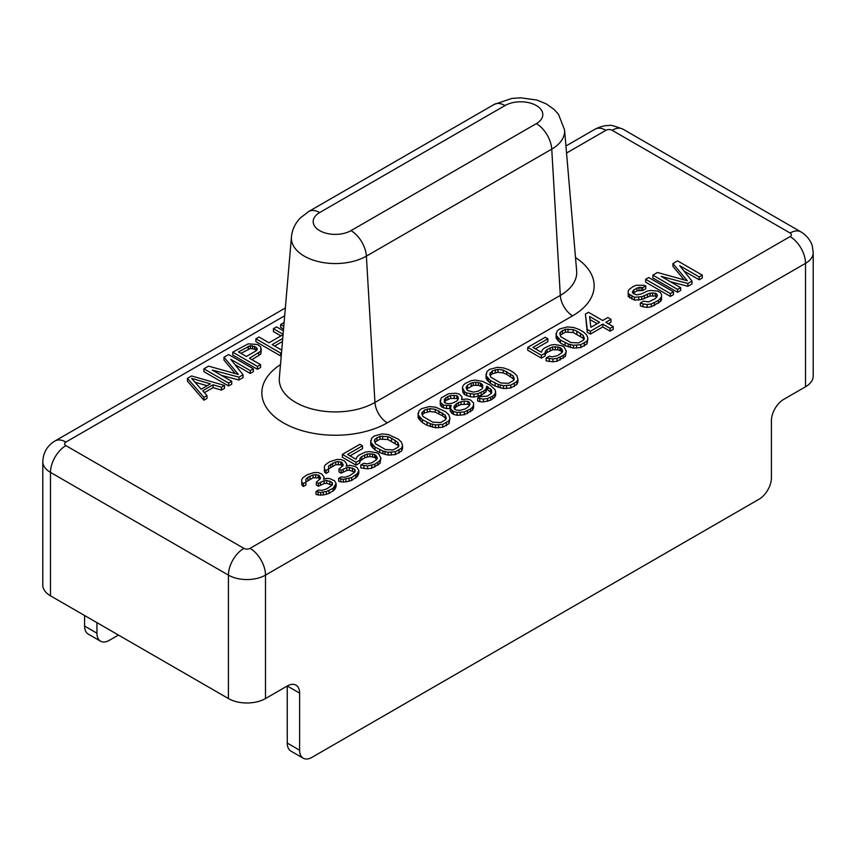 <?xml version="1.0" encoding="UTF-8"?>
<svg xmlns="http://www.w3.org/2000/svg" width="856" height="856" viewBox="0 0 856 856"><rect width="100%" height="100%" fill="white"/><g stroke="black" fill="none" stroke-linecap="round" stroke-linejoin="round"><path stroke-width="1.28" d="M118.449 635.056L109.301 640.331A17.473 10.09 120 0 1 100.559 641.197L88.2 634.061A17.473 10.09 -60 0 1 84.584 626.068L84.584 615.507M805.517 386.773L805.517 263.338A26.215 15.13 180 0 0 813.2 252.638L813.2 376.073A26.215 15.13 0 0 1 805.517 386.773L783.775 399.324A17.473 10.09 -60 0 0 771.417 420.735L771.417 477.809A17.473 10.09 120 0 1 759.058 499.209L311.959 757.346A17.473 10.09 120 0 1 303.227 758.202L290.869 751.076A17.473 10.09 -60 0 1 287.252 743.072L287.252 685.998L265.499 698.55L265.499 575.125A26.215 15.13 180 0 1 228.424 575.125L50.483 472.384A26.215 15.13 180 0 1 42.8 461.684L42.8 585.108A26.215 15.13 0 0 0 50.483 595.819L50.483 472.384A21.849 12.615 -60 0 1 65.923 445.634A4.366 2.525 180 0 1 65.923 442.06L284.684 315.768M96.942 622.644L96.942 633.205A17.473 10.09 120 0 0 100.559 641.197M265.499 698.55A26.215 15.13 0 0 1 228.424 698.55L50.483 595.819M299.611 693.125L287.252 685.998A17.473 10.09 -60 0 1 295.983 685.132A17.473 10.09 -60 0 1 299.611 693.125L299.611 750.209A17.473 10.09 120 0 0 303.227 758.202M187.443 378.331L187.443 381.177L203.921 400.201L207.002 398.425L207.002 395.568L202.754 390.732L213.058 384.793L221.426 387.244L224.518 385.457L191.562 375.945L187.443 378.331L203.921 397.355L207.002 395.568M204.424 392.626L213.058 387.64L221.426 390.101L224.518 388.314L224.518 385.457M235.004 364.645L250.262 373.451L253.344 371.665L253.344 368.818L228.627 354.545L223.994 357.22L238.364 374.436L208.554 366.143L203.921 368.818L228.627 383.081L231.719 381.295L212.267 370.07L238.931 377.143L243.051 374.757L230.799 359.36L250.262 370.595L253.344 368.818M223.994 357.22L223.994 360.076L235.261 373.569M203.921 368.818L203.921 371.665L228.627 385.938L231.719 384.151L231.719 381.295M221.404 375.345L238.931 379.989L243.051 377.614L243.051 374.757M232.746 352.169L232.746 355.026L257.463 369.289L260.556 367.502L260.556 364.656L249.513 358.279L260.834 351.131L260.748 346.926L257.592 344.508L248.208 343.845L232.746 352.169L257.463 366.432L260.556 364.656M251.985 359.702L260.834 353.988L261.315 349.034M274.626 346.027L282.48 341.49M283.39 330.865L276.52 326.896L273.428 328.683L273.428 331.54L280.95 335.873M283.058 334.653L268.998 342.775L259.015 337.007L255.923 338.794L255.923 341.64L280.64 355.914L281.271 355.55M284.106 322.519L280.64 324.52L280.64 327.377L283.539 329.057M301.729 479.681L301.772 484.945L303.366 486.454L305.934 484.967L305.881 479.114L307.925 477.316L313.093 474.952L315.682 474.663L319.341 475.583L320.444 478.6L316.346 482.174L318.443 483.394L324.124 480.719L326.714 480.441L331.957 482.27L332.01 485.277L326.874 488.851L322.22 490.328L318.571 490.007L315.992 491.494L320.69 492.414L326.404 491.547L333.102 488.284L336.14 483.501L334.525 480.783L329.806 478.654L327.195 478.344L323.579 479.221L324.06 477.113L321.92 474.106L318.25 472.576L314.088 472.555L306.844 474.909L302.735 477.894L301.729 479.681L301.772 482.089L303.366 483.597L305.934 482.11M305.881 479.114L305.881 481.96L313.093 477.798L318.293 477.83L319.844 479.296M316.346 482.174L316.346 485.031L318.443 486.251L324.124 483.576L326.714 483.298L332.021 485.245M315.992 491.494L315.992 494.34L318.09 494.961L323.29 494.993L328.982 493.516L334.643 489.653L336.14 486.358L336.14 483.501M324.381 466.606L324.424 471.859L326.018 473.379L328.586 471.891L328.533 466.028L335.745 461.865L338.345 461.587L342.004 462.508L343.096 465.514L338.997 469.099L341.105 470.308L346.776 467.644L349.376 467.355L354.609 469.195L354.662 472.202L349.526 475.776L344.872 477.241L341.223 476.92L338.644 478.408L343.352 479.339L351.645 477.584L357.294 473.71L358.792 470.415L357.187 467.708L355.08 466.488L349.858 465.257L346.231 466.135L346.712 464.038L344.572 461.02L340.902 459.501L336.74 459.469L329.496 461.833L325.387 464.808L324.381 466.606L324.424 469.013L326.018 470.522L328.586 469.035M328.533 466.028L328.533 468.885L335.745 464.722L340.945 464.755L342.507 466.21M338.997 469.099L338.997 471.956L341.105 473.165L346.776 470.5L349.376 470.212L354.684 472.17M338.644 478.408L338.644 481.265L340.742 481.875L345.942 481.907L351.645 480.441L357.294 476.567L358.792 473.272L358.792 470.415M342.368 454.397L342.368 457.254L356.043 465.15L359.648 463.064L360.13 460.967L364.752 457.693L369.931 456.515L374.639 457.446L376.8 459.415L372.178 462.689L366.999 463.866L363.864 463.246L360.783 465.022L367.556 465.964L374.81 464.209L379.946 460.635L380.941 458.238L378.791 454.022L376.683 452.803L369.375 451.561L365.223 452.139L359.039 455.103L356.984 456.89L355.989 459.287L347.579 454.429L362.505 445.805L359.884 444.296L342.368 454.397L356.043 462.294L359.648 460.207L360.13 458.11L361.66 456.623L367.342 453.948L372.542 453.98L375.688 455.199L377.293 457.917L376.8 459.415M360.783 465.022L360.783 467.879L367.556 468.82L371.707 468.243L379.946 463.492L380.941 458.238M350.05 455.863L362.505 448.662L362.505 445.805M370.734 440.455L370.766 445.109L375.024 449.946L379.754 452.674L388.121 455.125L395.397 454.568L401.571 451.005L402.577 448.608L402.577 445.751L401.464 442.145L398.286 439.117L388.314 434.548L382.065 433.917L374.297 435.971L371.729 438.058L370.766 442.252L375.024 447.089L382.9 451.037L388.121 452.278L395.397 451.722L401.571 448.148L402.577 445.751M418.103 413.106L418.135 417.76L422.393 422.596L427.123 425.325L435.49 427.775L442.766 427.219L448.951 423.656L449.946 418.402L448.833 414.796L445.655 411.768L435.693 407.199L429.434 406.568L421.666 408.622L419.108 410.709L418.135 414.903L422.393 419.74L430.268 423.688L435.49 424.929L442.766 424.373L448.951 420.799L449.946 418.402M450.277 408.494L450.277 411.351L453.455 414.368L457.115 415.288L464.391 414.732L472.63 409.981L473.625 407.584L473.593 402.93L470.415 399.902L466.755 398.982L461.566 399.549L462.037 396.852L459.383 394.124L455.724 393.204L448.448 393.76L441.247 397.922L440.284 402.127L443.462 405.145L451.273 405.498L450.277 408.494L453.455 411.511L457.115 412.442L464.391 411.886L470.586 408.911L472.63 407.124L473.625 404.728M440.252 400.319L440.284 404.974L441.878 407.092L446.586 408.622L450.277 408.537M477.669 398.147L477.669 401.004L479.767 401.614L483.415 401.935L490.659 400.18L494.768 397.195L495.763 394.798L495.207 389.844L490.445 385.307L482.57 381.348L475.262 380.107L471.11 380.685L465.429 383.349L463.385 385.136L462.39 387.543L464.541 391.759L466.648 392.968L473.957 394.22L478.108 393.642L483.779 390.967L485.834 389.18L486.818 386.184L491.569 390.122L491.622 393.118L487.513 396.103L480.248 396.66L477.669 398.147L483.415 399.078L487.567 398.5L492.724 396.135L494.768 394.349L495.763 391.952M462.39 387.543L462.946 392.497L464.541 394.605L470.308 396.745L473.957 397.066L481.211 395.312L485.834 392.037L486.818 389.041L491.622 393.118M486.069 373.869L486.101 378.523L490.36 383.349L495.089 386.088L503.456 388.538L510.732 387.982L516.906 384.419L517.912 382.022L517.912 379.165L516.799 375.549L513.621 372.531L508.892 369.792L503.66 367.962L497.4 367.32L489.632 369.375L487.075 371.461L486.101 375.666L490.36 380.503L498.235 384.451L503.456 385.682L510.732 385.125L516.906 381.562L517.912 379.165M527.735 347.375L527.735 350.232L541.409 358.129L545.015 356.043L545.497 353.945L547.027 352.458L552.698 349.783L557.909 349.815L561.055 351.035L562.167 352.394L557.545 355.668L552.366 356.845L549.231 356.224L546.139 358.011L552.923 358.953L557.074 358.375L563.259 355.411L565.313 353.614L566.308 351.217L564.147 347.001L562.05 345.792L554.742 344.54L550.59 345.118L544.395 348.082L542.351 349.869L541.356 352.265L532.935 347.408L547.872 338.794L545.24 337.275L527.735 347.375L541.409 355.272L545.015 353.196L545.497 351.088L547.027 349.601L552.698 346.937L557.909 346.958L561.055 348.189L562.66 350.896L562.167 352.394M546.139 358.011L546.139 360.858L552.923 361.799L557.074 361.232L565.313 356.471L566.308 351.217M535.407 348.841L547.872 341.64L547.872 338.794M556.1 333.433L556.133 338.088L560.38 342.924L565.11 345.653L573.488 348.114L580.764 347.557L586.938 343.984L587.933 338.73L586.831 335.124L583.653 332.096L578.923 329.367L573.681 327.538L567.421 326.896L559.663 328.95L557.096 331.037L556.133 335.242L560.38 340.067L568.256 344.026L573.488 345.257L580.764 344.7L586.938 341.127L587.933 338.73M585.408 314.088L587.248 332.267L590.405 334.097L602.752 326.96L610.114 331.208L613.206 329.421L613.206 326.575L605.845 322.316L610.991 319.352L607.835 317.523L602.688 320.497L588.489 312.301L585.408 314.088L587.248 329.421L590.405 331.24L602.752 324.103L610.114 328.351L613.206 326.575M608.316 323.75L610.991 322.198L610.991 319.352M633.194 293.394L636.96 290.815L642.674 290.548L645.766 288.772L645.766 285.915L643.68 285.305L636.393 285.262L633.29 286.439L629.181 289.424L628.176 291.211L628.218 293.619L634.531 297.257L641.797 296.7L650.057 293.148L655.268 293.18L656.841 294.09L657.387 295.598L655.364 298.594L648.655 301.858L643.445 301.226L640.352 303.003L642.974 303.923L647.147 304.543L651.298 303.976L658.521 300.413L661.57 296.829L661.528 294.421L660.457 292.613L657.825 291.094L650.528 290.452L647.425 291.029L641.23 293.993L636.564 294.871L633.419 293.651L632.359 292.442L633.868 289.745L639.025 287.381L642.674 287.702L645.766 285.915M628.176 291.211L628.218 296.476L634.531 300.114L641.797 299.557L650.057 296.005L655.268 296.037L656.894 297.096M640.352 303.003L640.352 305.86L642.974 306.78L647.147 307.4L651.298 306.822L660.565 301.473L661.57 299.675L661.57 296.829M645.649 279.302L645.649 282.159L670.366 296.433L673.447 294.646L673.447 291.789L648.741 277.526L645.649 279.302L670.366 293.576L673.447 291.789M683.944 270.978L699.192 279.784L702.284 277.997L702.284 275.14L677.567 260.877L672.934 263.552L687.304 280.757L657.494 272.465L652.861 275.14L677.567 289.414L680.659 287.627L661.207 276.392L687.871 283.464L691.99 281.089L679.739 265.692L699.192 276.927L702.284 275.14M672.934 263.552L672.934 266.409L684.201 279.901M652.861 275.14L652.861 277.997L677.567 292.27L680.659 290.484L680.659 287.627M670.344 281.678L687.871 286.321L691.99 283.946L691.99 281.089M194.986 382.193L207.152 385.767M240.943 353.325L250.327 348.52L254.5 349.141L256.436 350.468M374.875 439.278L374.875 442.135L380.021 439.16L387.832 439.502L397.826 445.27L398.436 446.928L393.279 449.903L385.468 449.55L375.484 443.783L374.382 440.776L374.875 439.278L380.021 436.303L387.832 436.656L391.502 438.176L397.826 442.424L398.928 445.43L398.436 446.928M422.243 411.929L422.243 414.786L424.298 412.988L429.99 411.522L435.212 412.153L442.563 415.802L445.195 417.921L445.805 419.579L440.647 422.554L432.836 422.201L422.853 416.433L421.751 413.427L424.298 410.142L429.99 408.665L435.212 409.307L445.195 415.074L446.297 418.081L445.805 419.579M454.408 408.954L456.441 406.579L461.084 404.503L467.847 404.246L469.463 405.327M444.307 402.352L445.923 400.501L450.566 398.436L456.815 398.468L458.014 399.474M466.531 386.366L466.531 389.213L473.218 385.35L478.429 385.382L481.575 386.602L482.688 387.961L481.671 389.159L478.065 391.235L473.4 392.112L467.644 390.571L466.039 387.864L467.547 385.168L471.153 383.081L475.818 382.215L480.516 383.146L482.634 384.954L482.688 387.961M490.21 372.692L490.21 375.538L492.264 373.751L497.957 372.285L503.178 372.916L506.848 374.436L513.161 378.684L513.771 380.342L508.614 383.317L500.803 382.964L490.82 377.196L489.718 374.19L492.264 370.894L497.957 369.428L503.178 370.06L513.161 375.827L514.263 378.844L513.771 380.342M560.241 332.256L560.241 335.113L565.388 332.139L573.199 332.492L583.193 338.259L583.792 339.907L578.645 342.882L570.834 342.539L560.841 336.772L559.749 333.754L560.241 332.256L565.388 329.282L573.199 329.635L576.869 331.154L583.193 335.402L584.284 338.409L583.792 339.907M589.955 319.566L597.135 323.707M221.426 390.101L221.426 387.244M213.058 387.64L213.058 384.793M203.921 400.201L203.921 397.355M191.605 378.352L210.437 383.873L201.171 389.223L191.605 378.352M256.137 350.81L246.357 356.46L238.471 351.902L250.327 345.664L256.072 347.204L257.164 349.612L256.137 350.81M281.731 350.125L272.154 344.594L282.737 338.495M255.923 338.794L280.64 353.057L281.528 352.544M273.428 328.683L283.09 334.268M280.64 324.52L283.775 326.329M250.262 373.451L250.262 370.595M238.931 379.989L238.931 377.143M228.627 385.938L228.627 383.081M260.834 353.988L260.834 351.131M258.779 355.775L258.779 352.929M257.463 369.289L257.463 366.432M257.142 349.633L257.142 348.413M256.072 350.05L256.072 347.204M254.5 349.141L254.5 346.295M252.402 348.531L252.402 345.674M250.327 348.52L250.327 345.664M248.251 349.109L248.251 346.252M280.64 355.914L280.64 353.057M335.648 487.856L335.648 484.999M334.643 489.653L334.643 486.797M333.102 491.141L333.102 488.284M328.982 493.516L328.982 490.67M326.404 494.404L326.404 491.547M323.29 494.993L323.29 492.136M320.69 495.271L320.69 492.414M318.09 494.961L318.09 492.104M332.492 484.421L332.492 483.18M331.957 485.127L331.957 482.27M329.849 483.908L329.849 481.061M326.714 483.298L326.714 480.441M324.124 483.576L324.124 480.719M320.508 485.052L320.508 482.206M318.443 486.251L318.443 483.394M320.422 478.622L320.422 477.391M319.341 478.44L319.341 475.583M318.293 477.83L318.293 474.984M315.682 477.52L315.682 474.663M313.093 477.798L313.093 474.952M309.99 478.986L309.99 476.129M307.925 480.173L307.925 477.316M303.366 486.454L303.366 483.597M301.772 484.945L301.772 482.089M324.06 479.103L324.06 477.113M465.375 408.89L459.683 410.356L456.034 410.035L454.461 409.115L453.894 407.017L454.9 405.22L458.495 402.534L464.198 401.068L467.847 401.389L469.42 402.299L469.976 404.406L468.97 406.204L465.375 408.89M447.977 396.467L450.566 395.579L456.815 395.611L458.409 397.73L457.928 399.827L456.398 401.325L451.754 403.39L448.116 403.668L444.457 402.748L444.392 399.142L447.977 396.467L447.977 399.313M590.843 327.334L589.613 316.517L599.607 322.284L590.843 327.334M358.3 474.77L358.3 471.924M357.294 476.567L357.294 473.71M355.764 478.065L355.764 475.208M351.645 480.441L351.645 477.584M349.055 481.329L349.055 478.472M345.942 481.907L345.942 479.05M343.352 482.195L343.352 479.339M340.742 481.875L340.742 479.018M355.144 471.335L355.144 470.094M354.609 472.052L354.609 469.195M352.512 470.832L352.512 467.975M349.376 470.212L349.376 467.355M346.776 470.5L346.776 467.644M343.16 471.977L343.16 469.12M341.105 473.165L341.105 470.308M343.074 465.546L343.074 464.316M342.004 465.364L342.004 462.508M340.945 464.755L340.945 461.898M338.345 464.434L338.345 461.587M335.745 464.722L335.745 461.865M332.642 465.91L332.642 463.053M330.587 467.098L330.587 464.241M326.018 473.379L326.018 470.522M324.424 471.859L324.424 469.013M346.712 466.017L346.712 464.038M359.648 463.064L359.648 460.207M360.13 460.967L360.13 458.11M356.043 465.15L356.043 462.294M379.946 463.492L379.946 460.635M377.903 465.279L377.903 462.422M374.81 467.066L374.81 464.209M371.707 468.243L371.707 465.397M367.556 468.82L367.556 465.964M363.907 468.5L363.907 465.643M376.747 459.265L376.747 456.409M375.688 458.056L375.688 455.199M374.639 457.446L374.639 454.6M372.542 456.837L372.542 453.98M369.931 456.515L369.931 453.669M367.342 456.804L367.342 453.948M364.752 457.693L364.752 454.836M361.66 459.469L361.66 456.623M375.024 449.946L375.024 447.089M379.754 452.674L379.754 449.817M372.906 448.127L372.906 445.27M371.846 446.918L371.846 444.061M370.766 445.109L370.766 442.252M401.571 451.005L401.571 448.148M399.014 453.091L399.014 450.235M395.397 454.568L395.397 451.722M391.245 455.146L391.245 452.289M388.121 455.125L388.121 452.278M384.986 454.504L384.986 451.658M382.9 453.894L382.9 451.037M397.826 445.27L397.826 442.424M395.183 443.151L395.183 440.305M391.502 441.033L391.502 438.176M387.832 439.502L387.832 436.656M382.621 438.871L382.621 436.014M380.021 439.16L380.021 436.303M376.929 440.337L376.929 437.491M422.393 422.596L422.393 419.74M427.123 425.325L427.123 422.468M420.275 420.778L420.275 417.921M419.215 419.568L419.215 416.712M418.135 417.76L418.135 414.903M448.951 423.656L448.951 420.799M446.383 425.742L446.383 422.885M442.766 427.219L442.766 424.373M438.614 427.797L438.614 424.94M435.49 427.775L435.49 424.929M432.355 427.155L432.355 424.309M430.268 426.545L430.268 423.688M445.195 417.921L445.195 415.074M442.563 415.802L442.563 412.956M438.882 413.683L438.882 410.827M435.212 412.153L435.212 409.307M429.99 411.522L429.99 408.665M427.401 411.811L427.401 408.954M424.298 412.988L424.298 410.142M449.71 408.644L449.71 405.787M446.586 408.622L446.586 405.765M443.462 408.002L443.462 405.145M441.878 407.092L441.878 404.235M440.284 404.974L440.284 402.127M462.069 399.452L462.069 398.65M472.63 409.981L472.63 407.124M470.586 411.768L470.586 408.911M467.494 413.555L467.494 410.698M464.391 414.732L464.391 411.886M460.239 415.31L460.239 412.464M457.115 415.288L457.115 412.442M453.455 414.368L453.455 411.511M451.882 413.459L451.882 410.602M469.42 405.156L469.42 402.299M467.847 404.246L467.847 401.389M464.198 403.925L464.198 401.068M461.084 404.503L461.084 401.646M458.495 405.391L458.495 402.534M456.441 406.579L456.441 403.722M454.9 408.066L454.9 405.22M450.566 398.436L450.566 395.579M445.923 400.501L445.923 397.655M444.392 401.999L444.392 399.142M457.864 399.078L457.864 396.221M456.815 398.468L456.815 395.611M454.204 398.158L454.204 395.301M479.767 401.614L479.767 398.757M491.569 392.968L491.569 390.122M490.509 391.759L490.509 388.913M487.867 389.64L487.867 386.794M486.818 389.041L486.818 386.184M485.834 392.037L485.834 389.18M483.779 393.824L483.779 390.967M481.211 395.312L481.211 392.455M478.108 396.499L478.108 393.642M473.957 397.066L473.957 394.22M470.308 396.745L470.308 393.899M466.648 395.825L466.648 392.968M464.541 394.605L464.541 391.759M462.946 392.497L462.946 389.64M494.768 397.195L494.768 394.349M492.724 398.992L492.724 396.135M490.659 400.18L490.659 397.323M487.567 401.357L487.567 398.5M483.415 401.935L483.415 399.078M481.575 386.602L481.575 383.745M482.634 387.811L482.634 384.954M480.516 385.992L480.516 383.146M478.429 385.382L478.429 382.525M475.818 385.061L475.818 382.215M473.218 385.35L473.218 382.493M471.153 385.938L471.153 383.081M467.547 388.025L467.547 385.168M490.36 383.349L490.36 380.503M495.089 386.088L495.089 383.231M488.241 381.541L488.241 378.684M487.182 380.332L487.182 377.475M486.101 378.523L486.101 375.666M516.906 384.419L516.906 381.562M514.349 386.505L514.349 383.649M510.732 387.982L510.732 385.125M506.581 388.56L506.581 385.703M503.456 388.538L503.456 385.682M500.321 387.918L500.321 385.061M498.235 387.308L498.235 384.451M513.161 378.684L513.161 375.827M510.529 376.565L510.529 373.708M506.848 374.436L506.848 371.59M503.178 372.916L503.178 370.06M497.957 372.285L497.957 369.428M495.367 372.563L495.367 369.717M492.264 373.751L492.264 370.894M545.015 356.043L545.015 353.196M545.497 353.945L545.497 351.088M541.409 358.129L541.409 355.272M565.313 356.471L565.313 353.614M563.259 358.257L563.259 355.411M560.177 360.044L560.177 357.187M557.074 361.232L557.074 358.375M552.923 361.799L552.923 358.953M549.274 361.478L549.274 358.632M562.114 352.244L562.114 349.387M561.055 351.035L561.055 348.189M559.995 350.436L559.995 347.579M557.909 349.815L557.909 346.958M555.298 349.505L555.298 346.648M552.698 349.783L552.698 346.937M550.119 350.671L550.119 347.814M547.027 352.458L547.027 349.601M560.38 342.924L560.38 340.067M565.11 345.653L565.11 342.807M558.273 341.105L558.273 338.259M557.202 339.896L557.202 337.05M556.133 338.088L556.133 335.242M586.938 343.984L586.938 341.127M584.37 346.07L584.37 343.224M580.764 347.557L580.764 344.7M576.602 348.125L576.602 345.278M573.488 348.114L573.488 345.257M570.353 347.493L570.353 344.636M568.256 346.873L568.256 344.026M583.193 338.259L583.193 335.402M580.55 336.14L580.55 333.284M576.869 334.011L576.869 331.154M573.199 332.492L573.199 329.635M567.988 331.85L567.988 329.004M565.388 332.139L565.388 329.282M562.285 333.326L562.285 330.47M587.248 332.267L587.248 329.421M610.114 331.208L610.114 328.351M602.752 326.96L602.752 324.103M590.405 334.097L590.405 331.24M642.674 290.548L642.674 287.702M641.112 290.238L641.112 287.391M639.025 290.227L639.025 287.381M636.96 290.815L636.96 287.969M633.868 292.602L633.868 289.745M632.852 292.998L632.852 290.944M660.565 301.473L660.565 298.626M658.521 303.27L658.521 300.413M654.401 305.645L654.401 302.789M651.298 306.822L651.298 303.976M647.147 307.4L647.147 304.543M642.974 306.78L642.974 303.923M656.841 296.946L656.841 294.09M655.268 296.037L655.268 293.18M652.657 295.716L652.657 292.87M650.057 296.005L650.057 293.148M647.478 296.893L647.478 294.036M644.386 298.669L644.386 295.823M641.797 299.557L641.797 296.7M638.694 300.146L638.694 297.289M634.531 300.114L634.531 297.257M631.91 299.193L631.91 296.347M629.802 297.984L629.802 295.127M628.218 296.476L628.218 293.619M670.366 296.433L670.366 293.576M699.192 279.784L699.192 276.927M687.871 286.321L687.871 283.464M677.567 292.27L677.567 289.414M96.942 633.205L84.584 626.068M299.611 750.209L287.252 743.072M566.544 153.031L605.952 130.283A4.366 2.525 180 0 1 612.126 130.283L790.077 233.025A4.366 2.525 180 0 1 790.077 236.588A21.849 12.615 -120 0 1 805.517 263.338L265.499 575.125A21.849 12.615 -120 0 0 250.048 548.364A4.366 2.525 180 0 1 243.874 548.364L65.923 445.634M228.424 698.55L228.424 575.125A21.849 12.615 -60 0 1 243.874 548.364M285.348 307.989L54.998 440.979A21.849 12.615 60 0 1 65.923 442.06M790.077 236.588L250.048 548.364M280.49 364.592A73.477 42.415 0 0 0 284.866 423.666A73.477 42.415 0 0 0 387.276 422.832L572.632 315.81A73.477 42.415 0 0 0 575.51 257.581M813.2 252.638L812.344 246.378C812.023 244.099 808.856 236.609 801.002 231.933A21.849 12.615 120 0 0 790.077 233.025M801.002 231.933L623.05 129.203A21.849 12.615 120 0 0 612.126 130.283M623.05 129.203C614.405 125.886 609.729 124.655 609.033 125.532C608.691 125.586 603.287 124.965 595.027 129.203A21.849 12.615 60 0 1 605.952 130.283M387.276 422.832A17.473 10.09 60 0 1 374.949 402.438L560.306 295.416A56.036 32.357 0 0 0 576.655 270.945L564.564 129.919L558.476 114.233L553.853 109.215L546.096 103.811L536.723 100.024L520.491 97.798L511.738 98.461L494.105 104.464L308.738 211.486L300.296 218.013C295.138 223.341 292.185 229.643 291.436 236.941A43.934 25.359 0 0 0 317.512 261.38A43.934 25.359 0 0 0 366.379 256.126L551.745 149.115A43.934 25.359 0 0 0 564.564 129.919M572.632 315.81A17.473 10.09 60 0 1 560.306 295.416L551.745 149.115A21.849 12.615 60 0 0 536.337 123.628A22.138 12.787 0 0 0 536.337 105.545A22.138 12.787 0 0 0 505.029 105.545A21.849 12.615 -120 0 0 494.105 104.464M291.436 236.941L279.345 377.956A56.036 32.357 0 0 0 312.601 409.136A56.036 32.357 0 0 0 374.949 402.438L366.379 256.126A21.849 12.615 60 0 0 350.971 230.639L536.337 123.628M505.029 105.545L319.663 212.566A22.138 12.787 0 0 0 319.663 230.639A22.138 12.787 0 0 0 350.971 230.639M319.663 212.566A21.849 12.615 -120 0 0 308.738 211.486M54.998 440.979C47.305 445.612 43.228 452.514 42.8 461.684M595.027 129.203L565.934 145.991"/></g></svg>
